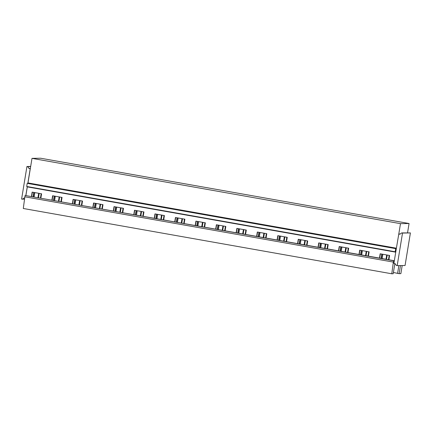 <?xml version="1.0" encoding="UTF-8"?>
<svg xmlns="http://www.w3.org/2000/svg" width="432" height="432" viewBox="0 0 432 432"><rect width="100%" height="100%" fill="white"/><g stroke="black" fill="none" stroke-linecap="round" stroke-linejoin="round"><path stroke-width="0.65" d="M391.786 273.78L393.352 262.094L24.867 196.798L23.296 208.489L391.786 273.78L393.196 273.758L394.859 263.585M24.867 196.798L25.083 195.464L393.574 260.755L393.352 262.094M393.574 260.755L394.335 260.744L393.898 263.417L395.107 263.628L396.376 265.491L397.181 265.631L402.516 233.053L410.4 232.924L405.065 265.502L397.181 265.631M25.083 195.464L394.335 260.728L395.804 251.78L395.188 251.77L395.701 248.638L396.322 248.611L395.804 251.78M27.34 186.592L25.92 195.448M395.701 248.638L27.211 183.346L26.698 186.478L395.188 251.77M27.211 183.346L396.284 248.632M396.387 248.195L27.972 182.92L27.794 183.341M400.248 233.987L398.79 234.009L400.486 223.652L409.072 223.511L40.581 158.22L31.995 158.36L400.486 223.652M27.972 182.92L31.995 158.36M400.464 265.577L399.141 273.661L400.864 273.634L402.187 265.55M407.549 232.816L409.072 223.511M40.468 198.029L41.175 193.725M31.444 196.43L32.146 192.127L41.58 193.795L40.873 198.099M31.66 196.468L32.362 192.164M33.053 196.711L33.761 192.413M33.34 196.765L34.042 192.461M34.133 196.906L34.835 192.602M60.939 201.652L61.646 197.354M51.916 200.054L52.618 195.755L62.051 197.424L61.344 201.728M52.132 200.092L52.834 195.793M53.525 200.34L54.232 196.036M53.811 200.394L54.513 196.09M54.605 200.529L55.307 196.231M81.41 205.281L82.118 200.977M72.387 203.683L73.089 199.379L82.523 201.053L81.815 205.351M72.603 203.72L73.31 199.417M73.996 203.969L74.704 199.665M74.282 204.017L74.984 199.714M75.076 204.158L75.778 199.854M101.882 208.91L102.589 204.606M92.858 207.311L93.56 203.008L102.994 204.676L102.287 208.98M93.074 207.349L93.782 203.045M94.468 207.598L95.175 203.294M94.754 207.646L95.461 203.342M95.548 207.787L96.25 203.483M122.353 212.539L123.061 208.235M113.33 210.935L114.032 206.636L123.466 208.305L122.758 212.609M113.546 210.978L114.253 206.674M114.939 211.221L115.646 206.923M115.225 211.275L115.933 206.971M116.019 211.415L116.721 207.112M142.83 216.162L143.532 211.864M133.801 214.564L134.509 210.26L143.937 211.934L143.23 216.238M134.017 214.601L134.725 210.303M135.41 214.85L136.118 210.546M135.697 214.898L136.404 210.6M136.49 215.039L137.192 210.74M163.301 219.791L164.003 215.487M154.273 218.192L154.98 213.889L164.408 215.563L163.701 219.861M154.489 218.23L155.196 213.926M155.882 218.479L156.589 214.175M156.168 218.527L156.875 214.223M156.962 218.668L157.664 214.364M183.773 223.42L184.475 219.116M174.744 221.821L175.451 217.517L184.88 219.186L184.172 223.49M174.96 221.859L175.667 217.555M176.353 222.107L177.061 217.804M176.639 222.156L177.347 217.852M177.433 222.296L178.135 217.993M204.244 227.048L204.946 222.745M195.215 225.445L195.923 221.146L205.351 222.815L204.644 227.119M195.431 225.482L196.139 221.184M196.83 225.731L197.532 221.432M197.111 225.785L197.818 221.481M197.905 225.925L198.607 221.621M224.716 230.672L225.418 226.373M215.687 229.073L216.394 224.77L225.823 226.444L225.121 230.747M215.903 229.111L216.61 224.807M217.301 229.36L218.003 225.056M217.582 229.408L218.29 225.11M218.376 229.549L219.078 225.25M245.187 234.301L245.889 229.997M236.158 232.702L236.866 228.398L246.294 230.072L245.592 234.371M236.374 232.74L237.082 228.436M237.773 232.988L238.475 228.685M238.054 233.037L238.761 228.733M238.847 233.177L239.555 228.874M265.658 237.929L266.36 233.626M256.63 236.331L257.337 232.027L266.765 233.696L266.063 238M256.846 236.369L257.553 232.065M258.244 236.612L258.946 232.313M258.525 236.666L259.232 232.362M259.319 236.806L260.026 232.502M286.13 241.553L286.832 237.254M277.101 239.954L277.808 235.656L287.237 237.325L286.535 241.628M277.322 239.992L278.024 235.694M278.716 240.241L279.418 235.937M278.996 240.289L279.704 235.991M279.79 240.43L280.498 236.131M306.601 245.182L307.303 240.878M297.572 243.583L298.28 239.279L307.708 240.953L307.006 245.252M297.794 243.621L298.496 239.317M299.187 243.869L299.889 239.566M299.473 243.918L300.175 239.614M300.262 244.058L300.969 239.755M327.073 248.81L327.775 244.507M318.044 247.212L318.751 242.908L328.18 244.577L327.478 248.881M318.265 247.25L318.967 242.946M319.658 247.498L320.36 243.194M319.945 247.547L320.647 243.243M320.733 247.687L321.44 243.383M347.544 252.439L348.246 248.135M338.521 250.835L339.223 246.537L348.651 248.206L347.949 252.509M338.737 250.879L339.439 246.575M340.13 251.122L340.832 246.823M340.416 251.176L341.118 246.872M341.204 251.316L341.912 247.012M368.015 256.063L368.723 251.764M358.992 254.464L359.694 250.16L369.122 251.834L368.42 256.138M359.208 254.502L359.91 250.204M360.601 254.75L361.303 250.447M360.887 254.799L361.589 250.501M361.676 254.939L362.383 250.641M381.359 258.428L382.061 254.124M379.463 258.093L380.165 253.789L389.594 255.463L388.892 259.762M388.487 259.691L389.194 255.388M379.679 258.131L380.381 253.827M381.073 258.379L381.775 254.075M399.141 273.661L397.586 273.386A13.986 0.68 9.3 0 0 393.401 272.5M397.586 273.386L398.86 265.604M382.147 258.568L382.855 254.264M30.672 166.444L26.935 166.504L27.74 166.644L29.014 168.502L30.224 168.718L27.832 183.319M24.543 199.19L21.6 199.082L26.935 166.504M24.705 198.002L24.197 197.91L22.405 199.228M27.297 186.586L25.844 195.453M30.337 168.48L29.014 168.502M30.645 166.595L27.74 166.644M398.79 234.009L396.322 248.611M398.709 234.009L399.919 234.225L401.711 232.907L402.516 233.053M410.4 232.924L401.711 232.907M38.486 197.678L39.188 193.374M38.691 193.288L37.989 197.586M58.957 201.301L59.659 197.003M59.162 196.911L58.46 201.215M79.429 204.93L80.131 200.626M79.634 200.54L78.932 204.844M99.9 208.559L100.602 204.255M100.105 204.169L99.403 208.467M120.371 212.182L121.073 207.884M120.582 207.792L119.875 212.096M140.843 215.811L141.545 211.507M141.053 211.421L140.346 215.725M161.314 219.44L162.016 215.136M161.525 215.05L160.817 219.353M181.786 223.069L182.493 218.765M181.996 218.678L181.289 222.977M202.257 226.692L202.964 222.394M202.468 222.302L201.76 226.606M222.728 230.321L223.436 226.017M222.939 225.931L222.232 230.234M243.2 233.95L243.907 229.646M243.41 229.559L242.703 233.863M263.671 237.578L264.379 233.275M263.882 233.188L263.174 237.487M284.143 241.202L284.85 236.903M284.353 236.812L283.646 241.115M304.614 244.831L305.321 240.527M304.825 240.44L304.117 244.744M325.085 248.459L325.793 244.156M325.296 244.069L324.594 248.368M345.557 252.083L346.264 247.784M345.767 247.693L345.065 251.996M366.028 255.712L366.736 251.408M366.239 251.321L365.537 255.625M386.505 259.34L387.207 255.037M386.71 254.95L386.008 259.254M395.739 252.164L27.324 186.889"/></g></svg>
